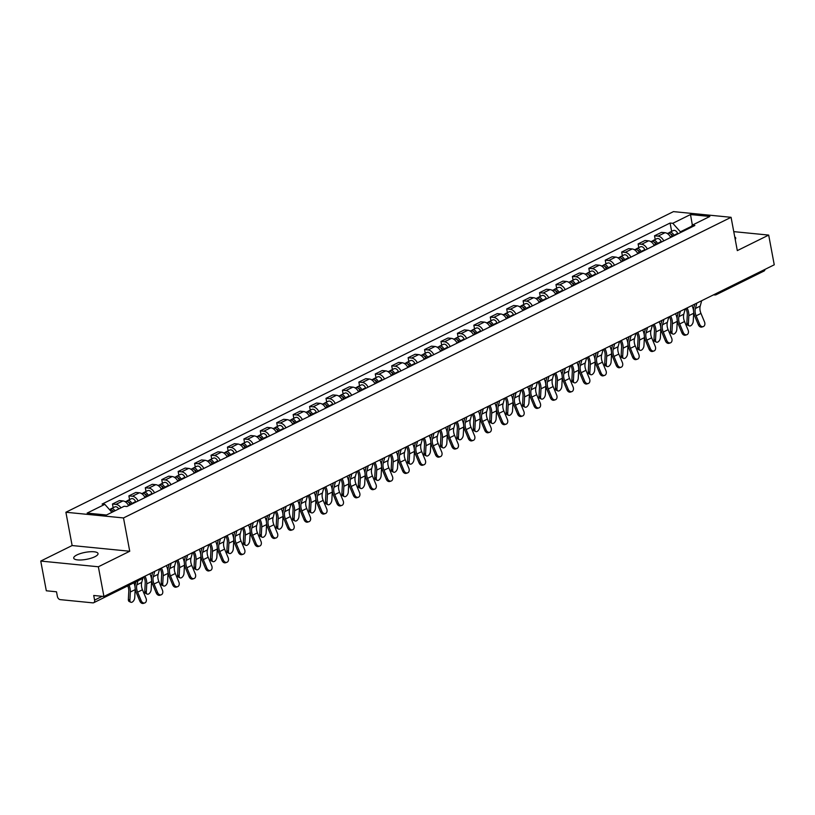 <?xml version="1.0" encoding="UTF-8"?>
<svg xmlns="http://www.w3.org/2000/svg" width="815" height="815" viewBox="0 0 815 815"><rect width="100%" height="100%" fill="white"/><g stroke="black" fill="none" stroke-linecap="round" stroke-linejoin="round"><path stroke-width="1.22" d="M94.866 556.737A12.368 3.545 -10.6 0 0 98.034 553.568A12.368 3.545 -10.6 0 0 89.976 551.755A12.368 3.545 -10.6 0 0 76.885 554.954A12.368 3.545 -10.6 0 0 73.717 558.122A12.368 3.545 -10.6 0 0 81.775 559.936A12.368 3.545 -10.6 0 0 94.866 556.737M735.201 239.376A12.368 3.545 -10.6 0 0 735.721 238.041A12.368 3.545 -10.6 0 0 734.763 236.982M40.75 561.066L98.36 566.771L103.923 596.488L774.25 264.804L768.688 235.087L737.31 250.613L731.075 217.31L673.465 211.615L65.893 512.248L72.127 545.541L40.75 561.066L46.312 590.783L56.51 591.792L57.376 596.427A3.168 2.129 -116.3 0 0 60.239 599.636L92.849 602.866A3.168 2.129 -116.3 0 0 93.694 602.723A3.168 2.129 -116.3 0 0 94.591 600.105L102.242 596.315M98.36 566.771L129.738 551.246L123.503 517.943L731.075 217.31M103.923 596.488L93.725 595.48L94.591 600.105M768.688 235.087L733.755 231.633M764.979 269.398A3.168 2.129 63.7 0 1 764.022 271.038L716.324 294.643A3.168 2.129 -116.3 0 0 717.271 292.993M670.694 237.44A7.294 4.9 -116.3 0 0 664.999 232.703L661.485 232.357L654.527 235.79L658.041 236.136A7.294 4.9 63.7 0 1 663.746 240.883M655.219 239.498L654.527 235.79M654.272 245.57A7.294 4.9 -116.3 0 0 648.567 240.833L645.052 240.486L638.104 243.919L641.619 244.266A7.294 4.9 63.7 0 1 647.314 249.013M638.797 247.628L638.104 243.919M637.839 253.699A7.294 4.9 -116.3 0 0 632.145 248.952L628.63 248.606L621.682 252.049L625.197 252.395A7.294 4.9 63.7 0 1 630.891 257.143M622.375 255.747L621.682 252.049M621.417 261.829A7.294 4.9 -116.3 0 0 615.712 257.082L612.197 256.735L605.25 260.179L608.764 260.525A7.294 4.9 63.7 0 1 614.469 265.262M605.942 263.877L605.25 260.179M604.985 269.959A7.294 4.9 -116.3 0 0 599.29 265.211L595.775 264.865L588.827 268.308L592.342 268.655A7.294 4.9 63.7 0 1 598.037 273.392M589.52 272.006L588.827 268.308M588.562 278.088A7.294 4.9 -116.3 0 0 582.857 273.341L579.343 272.994L572.395 276.428L575.91 276.784A7.294 4.9 63.7 0 1 581.615 281.521M573.088 280.136L572.395 276.428M572.13 286.208A7.294 4.9 -116.3 0 0 566.435 281.47L562.92 281.124L555.973 284.557L559.487 284.904A7.294 4.9 63.7 0 1 565.182 289.651M556.665 288.265L555.973 284.557M555.708 294.337A7.294 4.9 -116.3 0 0 550.013 289.6L546.498 289.254L539.54 292.687L543.055 293.033A7.294 4.9 63.7 0 1 548.76 297.781M540.233 296.385L539.54 292.687M539.286 302.467A7.294 4.9 -116.3 0 0 533.581 297.72L530.066 297.373L523.118 300.816L526.633 301.163A7.294 4.9 63.7 0 1 532.327 305.91M523.811 304.515L523.118 300.816M522.853 310.596A7.294 4.9 -116.3 0 0 517.158 305.849L513.644 305.503L506.696 308.946L510.21 309.293A7.294 4.9 63.7 0 1 515.905 314.03M507.388 312.644L506.696 308.946M506.431 318.726A7.294 4.9 -116.3 0 0 500.726 313.979L497.211 313.632L490.263 317.076L493.778 317.422A7.294 4.9 63.7 0 1 499.483 322.159M490.956 320.774L490.263 317.076M489.998 326.856A7.294 4.9 -116.3 0 0 484.304 322.108L480.789 321.762L473.841 325.195L477.356 325.552A7.294 4.9 63.7 0 1 483.051 330.289M474.534 328.903L473.841 325.195M473.576 334.975A7.294 4.9 -116.3 0 0 467.871 330.238L464.367 329.892L457.409 333.325L460.923 333.671A7.294 4.9 63.7 0 1 466.628 338.419M458.101 337.033L457.409 333.325M457.144 343.105A7.294 4.9 -116.3 0 0 451.449 338.368L447.934 338.021L440.986 341.454L444.501 341.801A7.294 4.9 63.7 0 1 450.196 346.548M441.679 345.153L440.986 341.454M440.721 351.234A7.294 4.9 -116.3 0 0 435.027 346.487L431.512 346.141L424.564 349.584L428.069 349.93A7.294 4.9 63.7 0 1 433.774 354.678M425.257 353.282L424.564 349.584M424.299 359.364A7.294 4.9 -116.3 0 0 418.594 354.617L415.079 354.27L408.132 357.714L411.646 358.06A7.294 4.9 63.7 0 1 417.341 362.797M408.824 361.412L408.132 357.714M407.867 367.494A7.294 4.9 -116.3 0 0 402.172 362.746L398.657 362.4L391.709 365.843L395.224 366.19A7.294 4.9 63.7 0 1 400.919 370.927M392.402 369.541L391.709 365.843M391.445 375.623A7.294 4.9 -116.3 0 0 385.74 370.876L382.225 370.53L375.277 373.963L378.792 374.309A7.294 4.9 63.7 0 1 384.497 379.057M375.97 377.671L375.277 373.963M375.012 383.743A7.294 4.9 -116.3 0 0 369.317 379.006L365.803 378.659L358.855 382.092L362.369 382.439A7.294 4.9 63.7 0 1 368.064 387.186M359.547 385.801L358.855 382.092M358.59 391.872A7.294 4.9 -116.3 0 0 352.895 387.135L349.38 386.789L342.422 390.222L345.937 390.568A7.294 4.9 63.7 0 1 351.642 395.316M343.115 393.92L342.422 390.222M342.168 400.002A7.294 4.9 -116.3 0 0 336.463 395.255L332.948 394.908L326 398.352L329.515 398.698A7.294 4.9 63.7 0 1 335.21 403.445M326.693 402.05L326 398.352M325.735 408.132A7.294 4.9 -116.3 0 0 320.04 403.384L316.526 403.038L309.578 406.481L313.092 406.828A7.294 4.9 63.7 0 1 318.787 411.565M310.271 410.179L309.578 406.481M309.313 416.261A7.294 4.9 -116.3 0 0 303.608 411.514L300.093 411.168L293.145 414.611L296.66 414.957A7.294 4.9 63.7 0 1 302.365 419.694M293.838 418.309L293.145 414.611M292.88 424.391A7.294 4.9 -116.3 0 0 287.186 419.644L283.671 419.297L276.723 422.73L280.238 423.077A7.294 4.9 63.7 0 1 285.933 427.824M277.416 426.439L276.723 422.73M276.458 432.51A7.294 4.9 -116.3 0 0 270.753 427.773L267.238 427.427L260.291 430.86L263.805 431.206A7.294 4.9 63.7 0 1 269.51 435.954M260.983 434.568L260.291 430.86M260.026 440.64A7.294 4.9 -116.3 0 0 254.331 435.903L250.816 435.546L243.868 438.99L247.383 439.336A7.294 4.9 63.7 0 1 253.078 444.083M244.561 442.688L243.868 438.99M243.604 448.77A7.294 4.9 -116.3 0 0 237.909 444.022L234.394 443.676L227.436 447.119L230.951 447.466A7.294 4.9 63.7 0 1 236.656 452.213M228.129 450.817L227.436 447.119M227.181 456.899A7.294 4.9 -116.3 0 0 221.476 452.152L217.962 451.805L211.014 455.249L214.528 455.595A7.294 4.9 63.7 0 1 220.223 460.332M211.706 458.947L211.014 455.249M210.749 465.029A7.294 4.9 -116.3 0 0 205.054 460.281L201.539 459.935L194.591 463.378L198.106 463.725A7.294 4.9 63.7 0 1 203.801 468.462M195.284 467.077L194.591 463.378M194.327 473.148A7.294 4.9 -116.3 0 0 188.622 468.411L185.107 468.065L178.159 471.498L181.674 471.844A7.294 4.9 63.7 0 1 187.379 476.592M178.852 475.206L178.159 471.498M177.894 481.278A7.294 4.9 -116.3 0 0 172.199 476.541L168.685 476.194L161.737 479.628L165.251 479.974A7.294 4.9 63.7 0 1 170.946 484.721M162.43 483.336L161.737 479.628M161.472 489.407A7.294 4.9 -116.3 0 0 155.767 484.67L152.262 484.314L145.304 487.757L148.819 488.104A7.294 4.9 63.7 0 1 154.524 492.851M145.997 491.455L145.304 487.757M145.039 497.537A7.294 4.9 -116.3 0 0 139.345 492.79L135.83 492.443L128.882 495.887L132.397 496.233A7.294 4.9 63.7 0 1 138.092 500.981M129.575 499.585L128.882 495.887M128.617 505.667A7.294 4.9 -116.3 0 0 122.922 500.919L119.408 500.573L112.46 504.016L115.964 504.363A7.294 4.9 63.7 0 1 120.946 507.847M113.153 507.714L112.46 504.016M691.436 226.356L680.382 231.817L680.525 232.581M680.382 231.817L672.803 223.3L690.488 214.549L709.845 216.464L692.159 225.215L690.672 227.558M672.803 223.3L670.093 223.035L102.109 504.078L104.819 504.342L87.134 513.093L106.49 515.009L124.175 506.258L126.885 506.523L694.859 225.49L692.159 225.215M65.893 512.248L123.503 517.943M72.127 545.541L129.738 551.246M671.652 231.368L670.093 223.035M104.819 504.342L111.92 512.319M690.488 214.549L692.363 225.113M699.678 324.329A3.647 2.69 71.8 0 0 703.243 326.601A3.647 2.69 71.8 0 0 704.517 321.935L700.961 313.418L696.122 315.812L699.678 324.329L698.353 324.767L694.798 316.251A11.889 7.987 63.7 0 1 693.891 307.387L694.777 304.127M703.243 326.601L701.919 327.039A3.647 2.69 -108.2 0 1 698.353 324.767M696.835 303.109L695.378 308.488A9.831 6.602 -116.3 0 0 696.122 315.812M701.674 300.715L700.217 306.083A9.831 6.602 -116.3 0 0 700.961 313.418M689.266 325.888L687.728 325.175A3.647 2.068 -65 0 1 686.851 323.066L688.39 323.779A3.647 2.068 115 0 0 689.266 325.888A3.647 2.068 115 0 0 691.762 324.879A3.647 2.068 115 0 0 693.229 321.385L693.677 313.266A11.889 7.987 -116.3 0 0 693.687 312.328M672.793 236.401L672.497 235.647A1.905 1.273 -116.3 0 0 670.776 234.19M674.046 235.78L673.852 235.28A3.963 2.659 -116.3 0 0 669.502 232.428A3.963 2.659 -116.3 0 0 668.728 233.131M677.836 233.905L677.642 233.406A3.963 2.659 -116.3 0 0 673.292 230.553L669.502 232.428M672.253 236.666L672.059 236.167A3.963 2.659 -116.3 0 0 667.709 233.314L667.291 233.528M685.853 308.539A9.831 6.602 63.7 0 1 687.289 314.936L686.851 323.066M688.39 323.779L688.828 315.66A11.889 7.987 -116.3 0 0 687.096 307.927M693.534 310.525A11.889 7.987 -116.3 0 0 691.935 305.533M683.245 332.459A3.647 2.69 71.8 0 0 686.811 334.731A3.647 2.69 71.8 0 0 688.094 330.065L684.539 321.548L679.69 323.942L683.245 332.459L681.931 332.897L678.365 324.38A11.889 7.987 63.7 0 1 677.469 315.507L678.355 312.257M686.811 334.731L685.486 335.159A3.647 2.69 -108.2 0 1 681.931 332.897M680.403 311.238L678.946 316.607A9.831 6.602 -116.3 0 0 679.69 323.942M685.252 308.844L683.795 314.213A9.831 6.602 -116.3 0 0 684.539 321.548M666.823 340.589A3.647 2.69 71.8 0 0 670.388 342.86A3.647 2.69 71.8 0 0 671.672 338.194L668.106 329.668L663.267 332.072L666.823 340.589L665.498 341.027L661.943 332.5A11.889 7.987 63.7 0 1 661.047 323.637L661.923 320.387M670.388 342.86L669.064 343.288A3.647 2.69 -108.2 0 1 665.498 341.027M663.981 319.368L662.524 324.737A9.831 6.602 -116.3 0 0 663.267 332.072M668.82 316.974L667.363 322.343A9.831 6.602 -116.3 0 0 668.106 329.668M672.844 334.018L671.305 333.294A3.647 2.068 -65 0 1 670.419 331.196L671.957 331.909A3.647 2.068 115 0 0 672.844 334.018A3.647 2.068 115 0 0 675.34 333.009A3.647 2.068 115 0 0 676.807 329.515L677.245 321.385A11.889 7.987 -116.3 0 0 677.265 320.458M656.37 244.531L656.075 243.777A1.905 1.273 -116.3 0 0 654.353 242.32M657.624 243.909L657.42 243.41A3.963 2.659 -116.3 0 0 653.07 240.557A3.963 2.659 -116.3 0 0 652.306 241.26M661.413 242.035L661.21 241.525A3.963 2.659 -116.3 0 0 656.859 238.683L653.07 240.557M655.831 244.795L655.637 244.286A3.963 2.659 -116.3 0 0 651.277 241.444L650.859 241.658M669.431 316.668A9.831 6.602 63.7 0 1 670.867 323.066L670.419 331.196M671.957 331.909L672.406 323.789A11.889 7.987 -116.3 0 0 670.674 316.057M677.112 318.655A11.889 7.987 -116.3 0 0 675.513 313.663M656.411 342.147L654.873 341.424A3.647 2.068 -65 0 1 653.997 339.325L655.535 340.038A3.647 2.068 115 0 0 656.411 342.147A3.647 2.068 115 0 0 658.917 341.139A3.647 2.068 115 0 0 660.374 337.644L660.822 329.515A11.889 7.987 -116.3 0 0 660.833 328.577M639.948 252.66L639.653 251.896A1.905 1.273 -116.3 0 0 637.921 250.45M641.191 252.039L640.998 251.529A3.963 2.659 -116.3 0 0 636.647 248.687A3.963 2.659 -116.3 0 0 635.873 249.39M644.981 250.164L644.787 249.655A3.963 2.659 -116.3 0 0 640.437 246.813L636.647 248.687M639.408 252.925L639.205 252.416A3.963 2.659 -116.3 0 0 634.854 249.573L634.437 249.777M652.998 324.798A9.831 6.602 63.7 0 1 654.435 331.196L653.997 339.325M655.535 340.038L655.973 331.909A11.889 7.987 -116.3 0 0 654.241 324.187M660.68 326.784A11.889 7.987 -116.3 0 0 659.091 321.793M650.401 348.718A3.647 2.69 71.8 0 0 653.956 350.98A3.647 2.69 71.8 0 0 655.24 346.324L651.684 337.797L646.835 340.191L650.401 348.718L649.076 349.156L645.521 340.629A11.889 7.987 63.7 0 1 644.614 331.766L645.5 328.506M653.956 350.98L652.642 351.418A3.647 2.69 -108.2 0 1 649.076 349.156M647.548 327.498L646.091 332.866A9.831 6.602 -116.3 0 0 646.835 340.191M652.397 325.103L650.941 330.472A9.831 6.602 -116.3 0 0 651.684 337.797M633.968 356.848A3.647 2.69 71.8 0 0 637.534 359.109A3.647 2.69 71.8 0 0 638.817 354.454L635.252 345.927L630.413 348.321L633.968 356.848L632.644 357.286L629.088 348.759A11.889 7.987 63.7 0 1 628.192 339.896L629.078 336.636M637.534 359.109L636.209 359.547A3.647 2.69 -108.2 0 1 632.644 357.286M631.126 335.627L629.669 340.996A9.831 6.602 -116.3 0 0 630.413 348.321M635.975 333.223L634.508 338.602A9.831 6.602 -116.3 0 0 635.252 345.927M617.546 364.977A3.647 2.69 71.8 0 0 621.111 367.239A3.647 2.69 71.8 0 0 622.385 362.573L618.83 354.056L613.99 356.45L617.546 364.977L616.221 365.405L612.666 356.889A11.889 7.987 63.7 0 1 611.759 348.025L612.646 344.765M621.111 367.239L619.787 367.677A3.647 2.69 -108.2 0 1 616.221 365.405M614.704 343.747L613.237 349.126A9.831 6.602 -116.3 0 0 613.99 356.45M619.543 341.353L618.086 346.732A9.831 6.602 -116.3 0 0 618.83 354.056M639.989 350.277L638.451 349.554A3.647 2.068 -65 0 1 637.575 347.445L639.113 348.168A3.647 2.068 115 0 0 639.989 350.277A3.647 2.068 115 0 0 642.485 349.268A3.647 2.068 115 0 0 643.952 345.774L644.39 337.644A11.889 7.987 -116.3 0 0 644.41 336.707M623.516 260.79L623.22 260.026A1.905 1.273 -116.3 0 0 621.499 258.569M624.769 260.168L624.575 259.659A3.963 2.659 -116.3 0 0 620.215 256.817A3.963 2.659 -116.3 0 0 619.451 257.52M628.559 258.294L628.365 257.784A3.963 2.659 -116.3 0 0 624.005 254.942L620.215 256.817M622.976 261.055L622.782 260.545A3.963 2.659 -116.3 0 0 618.432 257.703L618.004 257.907M636.576 332.928A9.831 6.602 63.7 0 1 638.013 339.325L637.575 347.445M639.113 348.168L639.551 340.038A11.889 7.987 -116.3 0 0 637.819 332.316M644.258 334.904A11.889 7.987 -116.3 0 0 642.658 329.912M623.557 358.406L622.018 357.683A3.647 2.068 -65 0 1 621.142 355.574L622.68 356.298A3.647 2.068 115 0 0 623.557 358.406A3.647 2.068 115 0 0 626.063 357.388A3.647 2.068 115 0 0 627.53 353.904L627.968 345.774A11.889 7.987 -116.3 0 0 627.988 344.837M607.093 268.919L606.798 268.155A1.905 1.273 -116.3 0 0 605.066 266.699M608.347 268.298L608.143 267.789A3.963 2.659 -116.3 0 0 603.793 264.946A3.963 2.659 -116.3 0 0 603.029 265.649M612.136 266.423L611.933 265.914A3.963 2.659 -116.3 0 0 607.582 263.072L603.793 264.946M606.554 269.184L606.35 268.675A3.963 2.659 -116.3 0 0 602 265.833L601.582 266.036M620.144 341.057A9.831 6.602 63.7 0 1 621.59 347.455L621.142 355.574M622.68 356.298L623.129 348.168A11.889 7.987 -116.3 0 0 621.387 340.446M627.825 343.034A11.889 7.987 -116.3 0 0 626.236 338.042M607.134 366.526L605.596 365.813A3.647 2.068 -65 0 1 604.72 363.704L606.258 364.427A3.647 2.068 115 0 0 607.134 366.526A3.647 2.068 115 0 0 609.63 365.517A3.647 2.068 115 0 0 611.097 362.023L611.545 353.904A11.889 7.987 -116.3 0 0 611.556 352.966M590.661 277.039L590.366 276.285A1.905 1.273 -116.3 0 0 588.644 274.828M591.914 276.428L591.721 275.918A3.963 2.659 -116.3 0 0 587.36 273.076A3.963 2.659 -116.3 0 0 586.596 273.769M595.704 274.553L595.51 274.044A3.963 2.659 -116.3 0 0 591.16 271.191L587.36 273.076M590.121 277.314L589.928 276.805A3.963 2.659 -116.3 0 0 585.577 273.962L585.16 274.166M603.721 349.187A9.831 6.602 63.7 0 1 605.158 355.574L604.72 363.704M606.258 364.427L606.696 356.298A11.889 7.987 -116.3 0 0 604.964 348.565M611.403 351.163A11.889 7.987 -116.3 0 0 609.803 346.171M601.113 373.097A3.647 2.69 71.8 0 0 604.679 375.369A3.647 2.69 71.8 0 0 605.963 370.703L602.407 362.186L597.558 364.58L601.113 373.097L599.799 373.535L596.234 365.018A11.889 7.987 63.7 0 1 595.337 356.155L596.223 352.895M604.679 375.369L603.355 375.807A3.647 2.69 -108.2 0 1 599.799 373.535M598.271 351.876L596.814 357.255A9.831 6.602 -116.3 0 0 597.558 364.58M603.12 349.482L601.653 354.851A9.831 6.602 -116.3 0 0 602.407 362.186M590.702 374.656L589.174 373.942A3.647 2.068 -65 0 1 588.287 371.834L589.826 372.547A3.647 2.068 115 0 0 590.702 374.656A3.647 2.068 115 0 0 593.208 373.647A3.647 2.068 115 0 0 594.675 370.153L595.113 362.033A11.889 7.987 -116.3 0 0 595.133 361.096M574.239 285.169L573.943 284.415A1.905 1.273 -116.3 0 0 572.222 282.958M575.492 284.547L575.288 284.048A3.963 2.659 -116.3 0 0 570.938 281.195A3.963 2.659 -116.3 0 0 570.174 281.898M579.282 282.673L579.078 282.173A3.963 2.659 -116.3 0 0 574.728 279.321L570.938 281.195M573.699 285.433L573.505 284.934A3.963 2.659 -116.3 0 0 569.145 282.082L568.727 282.296M587.299 357.306A9.831 6.602 63.7 0 1 588.736 363.704L588.287 371.834M589.826 372.547L590.274 364.427A11.889 7.987 -116.3 0 0 588.532 356.695M594.97 359.293A11.889 7.987 -116.3 0 0 593.381 354.301M584.691 381.226A3.647 2.69 71.8 0 0 588.257 383.498A3.647 2.69 71.8 0 0 589.53 378.832L585.975 370.316L581.136 372.71L584.691 381.226L583.367 381.664L579.811 373.148A11.889 7.987 63.7 0 1 578.905 364.274L579.791 361.025M588.257 383.498L586.932 383.926A3.647 2.69 -108.2 0 1 583.367 381.664M581.849 360.006L580.392 365.375A9.831 6.602 -116.3 0 0 581.136 372.71M586.688 357.612L585.231 362.981A9.831 6.602 -116.3 0 0 585.975 370.316M574.28 382.785L572.741 382.062A3.647 2.068 -65 0 1 571.865 379.963L573.403 380.676A3.647 2.068 115 0 0 574.28 382.785A3.647 2.068 115 0 0 576.786 381.777A3.647 2.068 115 0 0 578.243 378.282L578.691 370.153A11.889 7.987 -116.3 0 0 578.701 369.226M557.806 293.298L557.511 292.544A1.905 1.273 -116.3 0 0 555.789 291.087M559.059 292.677L558.866 292.178A3.963 2.659 -116.3 0 0 554.516 289.325A3.963 2.659 -116.3 0 0 553.742 290.028M562.849 290.802L562.656 290.293A3.963 2.659 -116.3 0 0 558.306 287.451L554.516 289.325M557.277 293.563L557.073 293.054A3.963 2.659 -116.3 0 0 552.723 290.211L552.305 290.425M570.867 365.436A9.831 6.602 63.7 0 1 572.303 371.834L571.865 379.963M573.403 380.676L573.841 372.557A11.889 7.987 -116.3 0 0 572.11 364.825M578.548 367.422A11.889 7.987 -116.3 0 0 576.949 362.43M568.269 389.356A3.647 2.69 71.8 0 0 571.824 391.618A3.647 2.69 71.8 0 0 573.108 386.962L569.553 378.435L564.703 380.839L568.269 389.356L566.945 389.794L563.389 381.267A11.889 7.987 63.7 0 1 562.482 372.404L563.369 369.154M571.824 391.618L570.51 392.056A3.647 2.69 -108.2 0 1 566.945 389.794M565.416 368.136L563.96 373.504A9.831 6.602 -116.3 0 0 564.703 380.839M570.266 365.741L568.809 371.11A9.831 6.602 -116.3 0 0 569.553 378.435M557.857 390.915L556.319 390.191A3.647 2.068 -65 0 1 555.433 388.093L556.971 388.806A3.647 2.068 115 0 0 557.857 390.915A3.647 2.068 115 0 0 560.353 389.906A3.647 2.068 115 0 0 561.82 386.412L562.258 378.282A11.889 7.987 -116.3 0 0 562.279 377.345M541.384 301.428L541.089 300.664A1.905 1.273 -116.3 0 0 539.367 299.207M542.637 300.806L542.433 300.297A3.963 2.659 -116.3 0 0 538.083 297.455A3.963 2.659 -116.3 0 0 537.319 298.158M546.427 298.932L546.233 298.422A3.963 2.659 -116.3 0 0 541.873 295.58L538.083 297.455M540.844 301.693L540.651 301.183A3.963 2.659 -116.3 0 0 536.29 298.341L535.873 298.545M554.445 373.565A9.831 6.602 63.7 0 1 555.881 379.963L555.433 388.093M556.971 388.806L557.419 380.676A11.889 7.987 -116.3 0 0 555.687 372.954M562.126 375.542A11.889 7.987 -116.3 0 0 560.526 370.56M551.837 397.486A3.647 2.69 71.8 0 0 555.402 399.747A3.647 2.69 71.8 0 0 556.686 395.092L553.12 386.565L548.281 388.959L551.837 397.486L550.512 397.924L546.957 389.397A11.889 7.987 63.7 0 1 546.06 380.534L546.936 377.274M555.402 399.747L554.078 400.185A3.647 2.69 -108.2 0 1 550.512 397.924M548.994 376.265L547.537 381.634A9.831 6.602 -116.3 0 0 548.281 388.959M553.833 373.861L552.376 379.24A9.831 6.602 -116.3 0 0 553.12 386.565M541.425 399.044L539.887 398.321A3.647 2.068 -65 0 1 539.01 396.212L540.549 396.936A3.647 2.068 115 0 0 541.425 399.044A3.647 2.068 115 0 0 543.931 398.036A3.647 2.068 115 0 0 545.388 394.541L545.836 386.412A11.889 7.987 -116.3 0 0 545.846 385.475M524.962 309.557L524.666 308.793A1.905 1.273 -116.3 0 0 522.935 307.337M526.205 308.936L526.011 308.427A3.963 2.659 -116.3 0 0 521.661 305.584A3.963 2.659 -116.3 0 0 520.887 306.287M530.005 307.061L529.801 306.552A3.963 2.659 -116.3 0 0 525.451 303.71L521.661 305.584M524.422 309.822L524.218 309.313A3.963 2.659 -116.3 0 0 519.868 306.471L519.45 306.674M538.012 381.695A9.831 6.602 63.7 0 1 539.448 388.093L539.01 396.212M540.549 396.936L540.987 388.806A11.889 7.987 -116.3 0 0 539.255 381.084M545.693 383.671A11.889 7.987 -116.3 0 0 544.104 378.68M535.414 405.615A3.647 2.69 71.8 0 0 538.97 407.877A3.647 2.69 71.8 0 0 540.253 403.221L536.698 394.694L531.849 397.088L535.414 405.615L534.09 406.053L530.534 397.526A11.889 7.987 63.7 0 1 529.628 388.663L530.514 385.403M538.97 407.877L537.655 408.315A3.647 2.69 -108.2 0 1 534.09 406.053M532.572 384.395L531.105 389.764A9.831 6.602 -116.3 0 0 531.849 397.088M537.411 381.99L535.954 387.37A9.831 6.602 -116.3 0 0 536.698 394.694M525.003 407.174L523.464 406.451A3.647 2.068 -65 0 1 522.588 404.342L524.127 405.065A3.647 2.068 115 0 0 525.003 407.174A3.647 2.068 115 0 0 527.499 406.155A3.647 2.068 115 0 0 528.966 402.671L529.404 394.541A11.889 7.987 -116.3 0 0 529.424 393.604M508.529 317.687L508.234 316.923A1.905 1.273 -116.3 0 0 506.512 315.466M509.783 317.066L509.589 316.556A3.963 2.659 -116.3 0 0 505.229 313.714A3.963 2.659 -116.3 0 0 504.465 314.417M513.572 315.191L513.379 314.682A3.963 2.659 -116.3 0 0 509.018 311.839L505.229 313.714M507.99 317.952L507.796 317.443A3.963 2.659 -116.3 0 0 503.446 314.6L503.018 314.804M521.59 389.825A9.831 6.602 63.7 0 1 523.026 396.222L522.588 404.342M524.127 405.065L524.565 396.936A11.889 7.987 -116.3 0 0 522.833 389.213M529.271 391.801A11.889 7.987 -116.3 0 0 527.672 386.809M518.982 413.745A3.647 2.69 71.8 0 0 522.547 416.007A3.647 2.69 71.8 0 0 523.831 411.341L520.265 402.824L515.426 405.218L518.982 413.745L517.657 414.173L514.102 405.656A11.889 7.987 63.7 0 1 513.206 396.793L514.092 393.533M522.547 416.007L521.223 416.445A3.647 2.69 -108.2 0 1 517.657 414.173M516.139 392.514L514.683 397.893A9.831 6.602 -116.3 0 0 515.426 405.218M520.989 390.12L519.522 395.489A9.831 6.602 -116.3 0 0 520.265 402.824M508.57 415.293L507.032 414.58A3.647 2.068 -65 0 1 506.156 412.471L507.694 413.195A3.647 2.068 115 0 0 508.57 415.293A3.647 2.068 115 0 0 511.076 414.285A3.647 2.068 115 0 0 512.543 410.791L512.981 402.671A11.889 7.987 -116.3 0 0 513.002 401.734M492.107 325.806L491.812 325.053A1.905 1.273 -116.3 0 0 490.08 323.596M493.36 325.195L493.156 324.686A3.963 2.659 -116.3 0 0 488.806 321.844A3.963 2.659 -116.3 0 0 488.042 322.536M497.15 323.321L496.946 322.811A3.963 2.659 -116.3 0 0 492.596 319.959L488.806 321.844M491.567 326.082L491.363 325.572A3.963 2.659 -116.3 0 0 487.013 322.72L486.596 322.934M505.157 397.954A9.831 6.602 63.7 0 1 506.604 404.342L506.156 412.471M507.694 413.195L508.142 405.065A11.889 7.987 -116.3 0 0 506.4 397.333M512.839 399.931A11.889 7.987 -116.3 0 0 511.25 394.939M502.56 421.864A3.647 2.69 71.8 0 0 506.125 424.136A3.647 2.69 71.8 0 0 507.399 419.47L503.843 410.954L499.004 413.348L502.56 421.864L501.235 422.302L497.68 413.786A11.889 7.987 63.7 0 1 496.773 404.923L497.659 401.663M506.125 424.136L504.801 424.574A3.647 2.69 -108.2 0 1 501.235 422.302M499.717 400.644L498.25 406.023A9.831 6.602 -116.3 0 0 499.004 413.348M504.556 398.25L503.099 403.619A9.831 6.602 -116.3 0 0 503.843 410.954M492.148 423.423L490.61 422.71A3.647 2.068 -65 0 1 489.734 420.601L491.272 421.314A3.647 2.068 115 0 0 492.148 423.423A3.647 2.068 115 0 0 494.644 422.415A3.647 2.068 115 0 0 496.111 418.92L496.559 410.801A11.889 7.987 -116.3 0 0 496.569 409.863M475.675 333.936L475.379 333.182A1.905 1.273 -116.3 0 0 473.658 331.725M476.928 333.315L476.734 332.815A3.963 2.659 -116.3 0 0 472.374 329.963A3.963 2.659 -116.3 0 0 471.61 330.666M480.718 331.44L480.524 330.941A3.963 2.659 -116.3 0 0 476.174 328.088L472.374 329.963M475.135 334.201L474.941 333.702A3.963 2.659 -116.3 0 0 470.591 330.849L470.173 331.063M488.735 406.074A9.831 6.602 63.7 0 1 490.172 412.471L489.734 420.601M491.272 421.314L491.71 413.195A11.889 7.987 -116.3 0 0 489.978 405.463M496.416 408.06A11.889 7.987 -116.3 0 0 494.817 403.068M486.127 429.994A3.647 2.69 71.8 0 0 489.693 432.266A3.647 2.69 71.8 0 0 490.976 427.6L487.421 419.083L482.572 421.477L486.127 429.994L484.813 430.432L481.247 421.915A11.889 7.987 63.7 0 1 480.351 413.042L481.237 409.792M489.693 432.266L488.368 432.694A3.647 2.69 -108.2 0 1 484.813 430.432M483.285 408.773L481.828 414.142A9.831 6.602 -116.3 0 0 482.572 421.477M488.134 406.379L486.677 411.748A9.831 6.602 -116.3 0 0 487.421 419.083M475.726 431.553L474.187 430.829A3.647 2.068 -65 0 1 473.301 428.731L474.839 429.444A3.647 2.068 115 0 0 475.726 431.553A3.647 2.068 115 0 0 478.222 430.544A3.647 2.068 115 0 0 479.689 427.05L480.127 418.92A11.889 7.987 -116.3 0 0 480.147 417.993M459.253 342.066L458.957 341.312A1.905 1.273 -116.3 0 0 457.235 339.855M460.506 341.444L460.302 340.945A3.963 2.659 -116.3 0 0 455.952 338.093A3.963 2.659 -116.3 0 0 455.188 338.796M464.295 339.57L464.092 339.06A3.963 2.659 -116.3 0 0 459.741 336.218L455.952 338.093M458.713 342.331L458.519 341.821A3.963 2.659 -116.3 0 0 454.159 338.979L453.741 339.183M472.313 414.203A9.831 6.602 63.7 0 1 473.749 420.601L473.301 428.731M474.839 429.444L475.288 421.324A11.889 7.987 -116.3 0 0 473.546 413.592M479.994 416.19A11.889 7.987 -116.3 0 0 478.395 411.198M469.705 438.124A3.647 2.69 71.8 0 0 473.271 440.385A3.647 2.69 71.8 0 0 474.544 435.73L470.988 427.203L466.149 429.607L469.705 438.124L468.38 438.562L464.825 430.035A11.889 7.987 63.7 0 1 463.929 421.172L464.805 417.922M473.271 440.385L471.946 440.823A3.647 2.69 -108.2 0 1 468.38 438.562M466.863 416.903L465.406 422.272A9.831 6.602 -116.3 0 0 466.149 429.607M471.702 414.509L470.245 419.878A9.831 6.602 -116.3 0 0 470.988 427.203M459.293 439.682L457.755 438.959A3.647 2.068 -65 0 1 456.879 436.86L458.417 437.574A3.647 2.068 115 0 0 459.293 439.682A3.647 2.068 115 0 0 461.799 438.674A3.647 2.068 115 0 0 463.256 435.179L463.704 427.05A11.889 7.987 -116.3 0 0 463.715 426.113M442.82 350.195L442.525 349.431A1.905 1.273 -116.3 0 0 440.803 347.974M444.073 349.574L443.88 349.065A3.963 2.659 -116.3 0 0 439.53 346.222A3.963 2.659 -116.3 0 0 438.755 346.925M447.863 347.699L447.669 347.19A3.963 2.659 -116.3 0 0 443.319 344.348L439.53 346.222M442.29 350.46L442.087 349.951A3.963 2.659 -116.3 0 0 437.737 347.109L437.319 347.312M455.88 422.333A9.831 6.602 63.7 0 1 457.317 428.731L456.879 436.86M458.417 437.574L458.855 429.444A11.889 7.987 -116.3 0 0 457.123 421.722M463.562 424.309A11.889 7.987 -116.3 0 0 461.962 419.328M453.283 446.253A3.647 2.69 71.8 0 0 456.838 448.515A3.647 2.69 71.8 0 0 458.122 443.859L454.566 435.332L449.717 437.726L453.283 446.253L451.958 446.691L448.403 438.164A11.889 7.987 63.7 0 1 447.496 429.301L448.382 426.041M456.838 448.515L455.524 448.953A3.647 2.69 -108.2 0 1 451.958 446.691M450.43 425.033L448.973 430.402A9.831 6.602 -116.3 0 0 449.717 437.726M455.279 422.628L453.823 428.007A9.831 6.602 -116.3 0 0 454.566 435.332M442.871 447.812L441.333 447.089A3.647 2.068 -65 0 1 440.457 444.98L441.995 445.703A3.647 2.068 115 0 0 442.871 447.812A3.647 2.068 115 0 0 445.367 446.803A3.647 2.068 115 0 0 446.834 443.309L447.272 435.179A11.889 7.987 -116.3 0 0 447.292 434.242M426.398 358.325L426.102 357.561A1.905 1.273 -116.3 0 0 424.381 356.104M427.651 357.704L427.457 357.194A3.963 2.659 -116.3 0 0 423.097 354.352A3.963 2.659 -116.3 0 0 422.333 355.055M431.441 355.829L431.247 355.32A3.963 2.659 -116.3 0 0 426.887 352.477L423.097 354.352M425.858 358.59L425.664 358.08A3.963 2.659 -116.3 0 0 421.304 355.238L420.886 355.442M439.458 430.463A9.831 6.602 63.7 0 1 440.895 436.86L440.457 444.98M441.995 445.703L442.433 437.574A11.889 7.987 -116.3 0 0 440.701 429.851M447.14 432.439A11.889 7.987 -116.3 0 0 445.54 427.447M436.85 454.383A3.647 2.69 71.8 0 0 440.416 456.645A3.647 2.69 71.8 0 0 441.699 451.979L438.134 443.462L433.295 445.856L436.85 454.383L435.526 454.821L431.97 446.294A11.889 7.987 63.7 0 1 431.074 437.431L431.95 434.171M440.416 456.645L439.091 457.083A3.647 2.69 -108.2 0 1 435.526 454.821M434.008 433.162L432.551 438.531A9.831 6.602 -116.3 0 0 433.295 445.856M438.847 430.758L437.39 436.137A9.831 6.602 -116.3 0 0 438.134 443.462M426.439 455.931L424.9 455.218A3.647 2.068 -65 0 1 424.024 453.109L425.562 453.833A3.647 2.068 115 0 0 426.439 455.931A3.647 2.068 115 0 0 428.945 454.923A3.647 2.068 115 0 0 430.412 451.439L430.85 443.309A11.889 7.987 -116.3 0 0 430.86 442.372M409.976 366.455L409.68 365.69A1.905 1.273 -116.3 0 0 407.948 364.234M411.218 365.833L411.025 365.324A3.963 2.659 -116.3 0 0 406.675 362.481A3.963 2.659 -116.3 0 0 405.911 363.184M415.018 363.959L414.815 363.449A3.963 2.659 -116.3 0 0 410.465 360.607L406.675 362.481M409.436 366.719L409.232 366.21A3.963 2.659 -116.3 0 0 404.882 363.368L404.464 363.572M423.026 438.592A9.831 6.602 63.7 0 1 424.472 444.99L424.024 453.109M425.562 453.833L426.001 445.703A11.889 7.987 -116.3 0 0 424.269 437.981M430.707 440.569A11.889 7.987 -116.3 0 0 429.118 435.577M420.428 462.513A3.647 2.69 71.8 0 0 423.994 464.774A3.647 2.69 71.8 0 0 425.267 460.108L421.712 451.591L416.873 453.986L420.428 462.513L419.104 462.94L415.548 454.424A11.889 7.987 63.7 0 1 414.641 445.561L415.528 442.301M423.994 464.774L422.669 465.212A3.647 2.69 -108.2 0 1 419.104 462.94M417.586 441.282L416.119 446.661A9.831 6.602 -116.3 0 0 416.873 453.986M422.425 438.888L420.968 444.257A9.831 6.602 -116.3 0 0 421.712 451.591M410.016 464.061L408.478 463.348A3.647 2.068 -65 0 1 407.602 461.239L409.14 461.962A3.647 2.068 115 0 0 410.016 464.061A3.647 2.068 115 0 0 412.512 463.052A3.647 2.068 115 0 0 413.979 459.558L414.428 451.439A11.889 7.987 -116.3 0 0 414.438 450.501M393.543 374.574L393.248 373.82A1.905 1.273 -116.3 0 0 391.526 372.363M394.796 373.963L394.603 373.453A3.963 2.659 -116.3 0 0 390.242 370.611A3.963 2.659 -116.3 0 0 389.478 371.304M398.586 372.088L398.392 371.579A3.963 2.659 -116.3 0 0 394.032 368.726L390.242 370.611M393.003 374.849L392.81 374.34A3.963 2.659 -116.3 0 0 388.46 371.487L388.042 371.701M406.603 446.722A9.831 6.602 63.7 0 1 408.04 453.109L407.602 461.239M409.14 461.962L409.578 453.833A11.889 7.987 -116.3 0 0 407.846 446.1M414.285 448.698A11.889 7.987 -116.3 0 0 412.685 443.706M403.995 470.632A3.647 2.69 71.8 0 0 407.561 472.904A3.647 2.69 71.8 0 0 408.845 468.238L405.289 459.721L400.44 462.115L403.995 470.632L402.681 471.07L399.116 462.553A11.889 7.987 63.7 0 1 398.219 453.69L399.106 450.43M407.561 472.904L406.237 473.342A3.647 2.69 -108.2 0 1 402.681 471.07M401.153 449.411L399.696 454.79A9.831 6.602 -116.3 0 0 400.44 462.115M406.002 447.017L404.535 452.386A9.831 6.602 -116.3 0 0 405.289 459.721M393.584 472.191L392.046 471.478A3.647 2.068 -65 0 1 391.169 469.369L392.708 470.082A3.647 2.068 115 0 0 393.584 472.191A3.647 2.068 115 0 0 396.09 471.182A3.647 2.068 115 0 0 397.557 467.688L397.995 459.568A11.889 7.987 -116.3 0 0 398.015 458.631M377.121 382.704L376.825 381.95A1.905 1.273 -116.3 0 0 375.094 380.493M378.374 382.082L378.17 381.583A3.963 2.659 -116.3 0 0 373.82 378.731A3.963 2.659 -116.3 0 0 373.056 379.433M382.164 380.208L381.96 379.709A3.963 2.659 -116.3 0 0 377.61 376.856L373.82 378.731M376.581 382.969L376.387 382.469A3.963 2.659 -116.3 0 0 372.027 379.617L371.609 379.831M390.181 454.841A9.831 6.602 63.7 0 1 391.618 461.239L391.169 469.369M392.708 470.082L393.156 461.962A11.889 7.987 -116.3 0 0 391.414 454.23M397.852 456.828A11.889 7.987 -116.3 0 0 396.263 451.836M387.573 478.762A3.647 2.69 71.8 0 0 391.139 481.033A3.647 2.69 71.8 0 0 392.412 476.368L388.857 467.851L384.018 470.245L387.573 478.762L386.249 479.2L382.693 470.683A11.889 7.987 63.7 0 1 381.787 461.81L382.673 458.56M391.139 481.033L389.815 481.461A3.647 2.69 -108.2 0 1 386.249 479.2M384.731 457.541L383.274 462.91A9.831 6.602 -116.3 0 0 384.018 470.245M389.57 455.147L388.113 460.516A9.831 6.602 -116.3 0 0 388.857 467.851M377.162 480.32L375.623 479.597A3.647 2.068 -65 0 1 374.747 477.498L376.286 478.211A3.647 2.068 115 0 0 377.162 480.32A3.647 2.068 115 0 0 379.658 479.312A3.647 2.068 115 0 0 381.125 475.817L381.573 467.688A11.889 7.987 -116.3 0 0 381.583 466.761M360.688 390.833L360.393 390.079A1.905 1.273 -116.3 0 0 358.671 388.623M361.941 390.212L361.748 389.702A3.963 2.659 -116.3 0 0 357.398 386.86A3.963 2.659 -116.3 0 0 356.624 387.563M365.731 388.337L365.538 387.828A3.963 2.659 -116.3 0 0 361.188 384.986L357.398 386.86M360.149 391.098L359.955 390.589A3.963 2.659 -116.3 0 0 355.605 387.746L355.187 387.95M373.749 462.971A9.831 6.602 63.7 0 1 375.185 469.369L374.747 477.498M376.286 478.211L376.724 470.092A11.889 7.987 -116.3 0 0 374.992 462.36M381.43 464.957A11.889 7.987 -116.3 0 0 379.831 459.966M371.141 486.891A3.647 2.69 71.8 0 0 374.706 489.153A3.647 2.69 71.8 0 0 375.99 484.497L372.435 475.97L367.585 478.374L371.141 486.891L369.827 487.329L366.261 478.802A11.889 7.987 63.7 0 1 365.365 469.939L366.251 466.689M374.706 489.153L373.382 489.591A3.647 2.69 -108.2 0 1 369.827 487.329M368.298 465.671L366.842 471.039A9.831 6.602 -116.3 0 0 367.585 478.374M373.148 463.277L371.691 468.645A9.831 6.602 -116.3 0 0 372.435 475.97M360.739 488.45L359.201 487.727A3.647 2.068 -65 0 1 358.315 485.628L359.853 486.341A3.647 2.068 115 0 0 360.739 488.45A3.647 2.068 115 0 0 363.235 487.441A3.647 2.068 115 0 0 364.702 483.947L365.14 475.817A11.889 7.987 -116.3 0 0 365.161 474.88M344.266 398.963L343.971 398.199A1.905 1.273 -116.3 0 0 342.249 396.742M345.519 398.341L345.315 397.832A3.963 2.659 -116.3 0 0 340.965 394.99A3.963 2.659 -116.3 0 0 340.201 395.693M349.309 396.467L349.105 395.958A3.963 2.659 -116.3 0 0 344.755 393.115L340.965 394.99M343.726 399.228L343.533 398.718A3.963 2.659 -116.3 0 0 339.172 395.876L338.755 396.08M357.327 471.101A9.831 6.602 63.7 0 1 358.763 477.498L358.315 485.628M359.853 486.341L360.301 478.211A11.889 7.987 -116.3 0 0 358.569 470.489M365.008 473.077A11.889 7.987 -116.3 0 0 363.409 468.095M354.719 495.021A3.647 2.69 71.8 0 0 358.284 497.282A3.647 2.69 71.8 0 0 359.568 492.627L356.002 484.1L351.163 486.494L354.719 495.021L353.394 495.459L349.839 486.932A11.889 7.987 63.7 0 1 348.942 478.069L349.818 474.809M358.284 497.282L356.96 497.721A3.647 2.69 -108.2 0 1 353.394 495.459M351.876 473.8L350.419 479.169A9.831 6.602 -116.3 0 0 351.163 486.494M356.715 471.396L355.259 476.775A9.831 6.602 -116.3 0 0 356.002 484.1M344.307 496.579L342.769 495.856A3.647 2.068 -65 0 1 341.893 493.747L343.431 494.471A3.647 2.068 115 0 0 344.307 496.579A3.647 2.068 115 0 0 346.813 495.571A3.647 2.068 115 0 0 348.27 492.077L348.718 483.947A11.889 7.987 -116.3 0 0 348.728 483.01M327.844 407.093L327.548 406.328A1.905 1.273 -116.3 0 0 325.817 404.872M329.087 406.471L328.893 405.962A3.963 2.659 -116.3 0 0 324.543 403.119A3.963 2.659 -116.3 0 0 323.769 403.822M332.877 404.597L332.683 404.087A3.963 2.659 -116.3 0 0 328.333 401.245L324.543 403.119M327.304 407.357L327.1 406.848A3.963 2.659 -116.3 0 0 322.75 404.006L322.332 404.209M340.894 479.23A9.831 6.602 63.7 0 1 342.331 485.628L341.893 493.747M343.431 494.471L343.869 486.341A11.889 7.987 -116.3 0 0 342.137 478.619M348.576 481.207A11.889 7.987 -116.3 0 0 346.986 476.215M338.296 503.15A3.647 2.69 71.8 0 0 341.852 505.412A3.647 2.69 71.8 0 0 343.135 500.746L339.58 492.229L334.731 494.623L338.296 503.15L336.972 503.589L333.416 495.062A11.889 7.987 63.7 0 1 332.51 486.198L333.396 482.938M341.852 505.412L340.538 505.85A3.647 2.69 -108.2 0 1 336.972 503.589M335.444 481.93L333.987 487.299A9.831 6.602 -116.3 0 0 334.731 494.623M340.293 479.526L338.836 484.905A9.831 6.602 -116.3 0 0 339.58 492.229M327.885 504.699L326.346 503.986A3.647 2.068 -65 0 1 325.47 501.877L327.009 502.6A3.647 2.068 115 0 0 327.885 504.699A3.647 2.068 115 0 0 330.381 503.69A3.647 2.068 115 0 0 331.848 500.196L332.286 492.077A11.889 7.987 -116.3 0 0 332.306 491.139M311.412 415.222L311.116 414.458A1.905 1.273 -116.3 0 0 309.394 413.001M312.665 414.601L312.471 414.091A3.963 2.659 -116.3 0 0 308.111 411.249A3.963 2.659 -116.3 0 0 307.347 411.952M316.454 412.726L316.261 412.217A3.963 2.659 -116.3 0 0 311.901 409.375L308.111 411.249M310.872 415.487L310.678 414.978A3.963 2.659 -116.3 0 0 306.328 412.135L305.9 412.339M324.472 487.36A9.831 6.602 63.7 0 1 325.908 493.758L325.47 501.877M327.009 502.6L327.447 494.471A11.889 7.987 -116.3 0 0 325.715 486.738M332.153 489.336A11.889 7.987 -116.3 0 0 330.554 484.344M321.864 511.28A3.647 2.69 71.8 0 0 325.43 513.542A3.647 2.69 71.8 0 0 326.713 508.876L323.147 500.359L318.308 502.753L321.864 511.28L320.539 511.708L316.984 503.191A11.889 7.987 63.7 0 1 316.088 494.328L316.974 491.068M325.43 513.542L324.105 513.98A3.647 2.69 -108.2 0 1 320.539 511.708M319.022 490.049L317.565 495.428A9.831 6.602 -116.3 0 0 318.308 502.753M323.871 487.655L322.404 493.024A9.831 6.602 -116.3 0 0 323.147 500.359M311.452 512.829L309.914 512.115A3.647 2.068 -65 0 1 309.038 510.007L310.576 510.73A3.647 2.068 115 0 0 311.452 512.829A3.647 2.068 115 0 0 313.958 511.82A3.647 2.068 115 0 0 315.425 508.326L315.863 500.206A11.889 7.987 -116.3 0 0 315.884 499.269M294.989 423.342L294.694 422.588A1.905 1.273 -116.3 0 0 292.962 421.131M296.242 422.73L296.039 422.221A3.963 2.659 -116.3 0 0 291.689 419.379A3.963 2.659 -116.3 0 0 290.924 420.071M300.032 420.846L299.828 420.346A3.963 2.659 -116.3 0 0 295.478 417.494L291.689 419.379M294.449 423.617L294.246 423.107A3.963 2.659 -116.3 0 0 289.896 420.255L289.478 420.469M308.039 495.489A9.831 6.602 63.7 0 1 309.486 501.877L309.038 510.007M310.576 510.73L311.024 502.6A11.889 7.987 -116.3 0 0 309.282 494.868M315.721 497.466A11.889 7.987 -116.3 0 0 314.132 492.474M305.442 519.399A3.647 2.69 71.8 0 0 309.007 521.671A3.647 2.69 71.8 0 0 310.281 517.005L306.725 508.489L301.886 510.883L305.442 519.399L304.117 519.838L300.562 511.321A11.889 7.987 63.7 0 1 299.655 502.447L300.541 499.198M309.007 521.671L307.683 522.109A3.647 2.69 -108.2 0 1 304.117 519.838M302.599 498.179L301.132 503.558A9.831 6.602 -116.3 0 0 301.886 510.883M307.438 495.785L305.982 501.154A9.831 6.602 -116.3 0 0 306.725 508.489M295.03 520.958L293.492 520.245A3.647 2.068 -65 0 1 292.616 518.136L294.154 518.849A3.647 2.068 115 0 0 295.03 520.958A3.647 2.068 115 0 0 297.526 519.95A3.647 2.068 115 0 0 298.993 516.455L299.441 508.336A11.889 7.987 -116.3 0 0 299.451 507.399M278.557 431.471L278.261 430.717A1.905 1.273 -116.3 0 0 276.54 429.261M279.81 430.85L279.616 430.351A3.963 2.659 -116.3 0 0 275.256 427.498A3.963 2.659 -116.3 0 0 274.492 428.201M283.6 428.975L283.406 428.476A3.963 2.659 -116.3 0 0 279.056 425.624L275.256 427.498M278.017 431.736L277.823 431.237A3.963 2.659 -116.3 0 0 273.473 428.384L273.056 428.598M291.617 503.609A9.831 6.602 63.7 0 1 293.054 510.007L292.616 518.136M294.154 518.849L294.592 510.73A11.889 7.987 -116.3 0 0 292.86 502.998M299.299 505.595A11.889 7.987 -116.3 0 0 297.699 500.604M289.009 527.529A3.647 2.69 71.8 0 0 292.575 529.801A3.647 2.69 71.8 0 0 293.858 525.135L290.303 516.608L285.454 519.012L289.009 527.529L287.695 527.967L284.129 519.45A11.889 7.987 63.7 0 1 283.233 510.577L284.119 507.327M292.575 529.801L291.25 530.229A3.647 2.69 -108.2 0 1 287.695 527.967M286.167 506.309L284.71 511.677A9.831 6.602 -116.3 0 0 285.454 519.012M291.016 503.915L289.549 509.283A9.831 6.602 -116.3 0 0 290.303 516.608M278.598 529.088L277.069 528.365A3.647 2.068 -65 0 1 276.183 526.266L277.721 526.979A3.647 2.068 115 0 0 278.598 529.088A3.647 2.068 115 0 0 281.104 528.079A3.647 2.068 115 0 0 282.571 524.585L283.009 516.455A11.889 7.987 -116.3 0 0 283.029 515.528M262.135 439.601L261.839 438.847A1.905 1.273 -116.3 0 0 260.117 437.39M263.388 438.979L263.184 438.47A3.963 2.659 -116.3 0 0 258.834 435.628A3.963 2.659 -116.3 0 0 258.07 436.331M267.177 437.105L266.974 436.596A3.963 2.659 -116.3 0 0 262.624 433.753L258.834 435.628M261.595 439.866L261.401 439.356A3.963 2.659 -116.3 0 0 257.041 436.514L256.623 436.718M275.195 511.738A9.831 6.602 63.7 0 1 276.631 518.136L276.183 526.266M277.721 526.979L278.17 518.86A11.889 7.987 -116.3 0 0 276.428 511.127M282.866 513.725A11.889 7.987 -116.3 0 0 281.277 508.733M272.587 535.659A3.647 2.69 71.8 0 0 276.153 537.92A3.647 2.69 71.8 0 0 277.426 533.265L273.871 524.738L269.031 527.142L272.587 535.659L271.263 536.097L267.707 527.57A11.889 7.987 63.7 0 1 266.8 518.707L267.687 515.457M276.153 537.92L274.828 538.358A3.647 2.69 -108.2 0 1 271.263 536.097M269.745 514.438L268.288 519.807A9.831 6.602 -116.3 0 0 269.031 527.142M274.584 512.044L273.127 517.413A9.831 6.602 -116.3 0 0 273.871 524.738M262.175 537.217L260.637 536.494A3.647 2.068 -65 0 1 259.761 534.395L261.299 535.109A3.647 2.068 115 0 0 262.175 537.217A3.647 2.068 115 0 0 264.681 536.209A3.647 2.068 115 0 0 266.138 532.715L266.587 524.585A11.889 7.987 -116.3 0 0 266.597 523.648M245.702 447.73L245.407 446.966A1.905 1.273 -116.3 0 0 243.685 445.51M246.955 447.109L246.762 446.6A3.963 2.659 -116.3 0 0 242.412 443.757A3.963 2.659 -116.3 0 0 241.637 444.46M250.745 445.235L250.551 444.725A3.963 2.659 -116.3 0 0 246.201 441.883L242.412 443.757M245.172 447.995L244.969 447.486A3.963 2.659 -116.3 0 0 240.619 444.644L240.201 444.847M258.762 519.868A9.831 6.602 63.7 0 1 260.199 526.266L259.761 534.395M261.299 535.109L261.737 526.979A11.889 7.987 -116.3 0 0 260.005 519.257M266.444 521.845A11.889 7.987 -116.3 0 0 264.844 516.863M256.165 543.788A3.647 2.69 71.8 0 0 259.72 546.05A3.647 2.69 71.8 0 0 261.004 541.394L257.448 532.867L252.599 535.261L256.165 543.788L254.84 544.226L251.285 535.7A11.889 7.987 63.7 0 1 250.378 526.836L251.264 523.576M259.72 546.05L258.406 546.488A3.647 2.69 -108.2 0 1 254.84 544.226M253.312 522.568L251.855 527.937A9.831 6.602 -116.3 0 0 252.599 535.261M258.161 520.164L256.705 525.543A9.831 6.602 -116.3 0 0 257.448 532.867M245.753 545.347L244.215 544.624A3.647 2.068 -65 0 1 243.328 542.515L244.867 543.238A3.647 2.068 115 0 0 245.753 545.347A3.647 2.068 115 0 0 248.249 544.328A3.647 2.068 115 0 0 249.716 540.844L250.154 532.715A11.889 7.987 -116.3 0 0 250.174 531.777M229.28 455.86L228.984 455.096A1.905 1.273 -116.3 0 0 227.263 453.639M230.533 455.239L230.329 454.729A3.963 2.659 -116.3 0 0 225.979 451.887A3.963 2.659 -116.3 0 0 225.215 452.59M234.323 453.364L234.129 452.855A3.963 2.659 -116.3 0 0 229.769 450.012L225.979 451.887M228.74 456.125L228.546 455.616A3.963 2.659 -116.3 0 0 224.186 452.773L223.768 452.977M242.34 527.998A9.831 6.602 63.7 0 1 243.777 534.395L243.328 542.515M244.867 543.238L245.315 535.109A11.889 7.987 -116.3 0 0 243.583 527.386M250.022 529.974A11.889 7.987 -116.3 0 0 248.422 524.982M239.732 551.918A3.647 2.69 71.8 0 0 243.298 554.18A3.647 2.69 71.8 0 0 244.582 549.514L241.016 540.997L236.177 543.391L239.732 551.918L238.408 552.346L234.852 543.829A11.889 7.987 63.7 0 1 233.956 534.966L234.832 531.706M243.298 554.18L241.974 554.618A3.647 2.69 -108.2 0 1 238.408 552.346M236.89 530.697L235.433 536.066A9.831 6.602 -116.3 0 0 236.177 543.391M241.729 528.293L240.272 533.672A9.831 6.602 -116.3 0 0 241.016 540.997M229.321 553.466L227.782 552.753A3.647 2.068 -65 0 1 226.906 550.645L228.445 551.368A3.647 2.068 115 0 0 229.321 553.466A3.647 2.068 115 0 0 231.827 552.458A3.647 2.068 115 0 0 233.284 548.964L233.732 540.844A11.889 7.987 -116.3 0 0 233.742 539.907M212.858 463.99L212.562 463.226A1.905 1.273 -116.3 0 0 210.83 461.769M214.101 463.368L213.907 462.859A3.963 2.659 -116.3 0 0 209.557 460.017A3.963 2.659 -116.3 0 0 208.783 460.72M217.9 461.494L217.697 460.984A3.963 2.659 -116.3 0 0 213.347 458.142L209.557 460.017M212.318 464.255L212.114 463.745A3.963 2.659 -116.3 0 0 207.764 460.903L207.346 461.107M225.908 536.127A9.831 6.602 63.7 0 1 227.344 542.525L226.906 550.645M228.445 551.368L228.883 543.238A11.889 7.987 -116.3 0 0 227.151 535.506M233.589 538.104A11.889 7.987 -116.3 0 0 232 533.112M223.31 560.048A3.647 2.69 71.8 0 0 226.865 562.309A3.647 2.69 71.8 0 0 228.149 557.643L224.594 549.127L219.744 551.521L223.31 560.048L221.986 560.476L218.43 551.959A11.889 7.987 63.7 0 1 217.524 543.096L218.41 539.836M226.865 562.309L225.551 562.747A3.647 2.69 -108.2 0 1 221.986 560.476M220.468 538.817L219.001 544.196A9.831 6.602 -116.3 0 0 219.744 551.521M225.307 536.423L223.85 541.792A9.831 6.602 -116.3 0 0 224.594 549.127M212.898 561.596L211.36 560.883A3.647 2.068 -65 0 1 210.484 558.774L212.022 559.498A3.647 2.068 115 0 0 212.898 561.596A3.647 2.068 115 0 0 215.394 560.588A3.647 2.068 115 0 0 216.861 557.093L217.299 548.974A11.889 7.987 -116.3 0 0 217.32 548.037M196.425 472.109L196.13 471.355A1.905 1.273 -116.3 0 0 194.408 469.898M197.678 471.498L197.485 470.988A3.963 2.659 -116.3 0 0 193.124 468.136A3.963 2.659 -116.3 0 0 192.36 468.839M201.468 469.613L201.274 469.114A3.963 2.659 -116.3 0 0 196.914 466.262L193.124 468.136M195.885 472.384L195.692 471.875A3.963 2.659 -116.3 0 0 191.342 469.022L190.914 469.236M209.486 544.257A9.831 6.602 63.7 0 1 210.922 550.645L210.484 558.774M212.022 559.498L212.46 551.368A11.889 7.987 -116.3 0 0 210.728 543.636M217.167 546.233A11.889 7.987 -116.3 0 0 215.567 541.241M206.878 568.167A3.647 2.69 71.8 0 0 210.443 570.439A3.647 2.69 71.8 0 0 211.727 565.773L208.161 557.256L203.322 559.65L206.878 568.167L205.553 568.605L201.998 560.088A11.889 7.987 63.7 0 1 201.101 551.215L201.988 547.965M210.443 570.439L209.119 570.877A3.647 2.69 -108.2 0 1 205.553 568.605M204.035 546.947L202.578 552.326A9.831 6.602 -116.3 0 0 203.322 559.65M208.885 544.552L207.417 549.921A9.831 6.602 -116.3 0 0 208.161 557.256M196.466 569.726L194.928 569.013A3.647 2.068 -65 0 1 194.052 566.904L195.59 567.617A3.647 2.068 115 0 0 196.466 569.726A3.647 2.068 115 0 0 198.972 568.717A3.647 2.068 115 0 0 200.439 565.223L200.877 557.093A11.889 7.987 -116.3 0 0 200.898 556.166M180.003 480.239L179.708 479.485A1.905 1.273 -116.3 0 0 177.976 478.028M181.256 479.617L181.052 479.118A3.963 2.659 -116.3 0 0 176.702 476.266A3.963 2.659 -116.3 0 0 175.938 476.969M185.046 477.743L184.842 477.244A3.963 2.659 -116.3 0 0 180.492 474.391L176.702 476.266M179.463 480.504L179.259 480.004A3.963 2.659 -116.3 0 0 174.909 477.152L174.492 477.366M193.063 552.376A9.831 6.602 63.7 0 1 194.5 558.774L194.052 566.904M195.59 567.617L196.038 559.498A11.889 7.987 -116.3 0 0 194.296 551.765M200.734 554.363A11.889 7.987 -116.3 0 0 199.145 549.371M190.455 576.297A3.647 2.69 71.8 0 0 194.021 578.568A3.647 2.69 71.8 0 0 195.294 573.903L191.739 565.376L186.9 567.78L190.455 576.297L189.131 576.735L185.576 568.218A11.889 7.987 63.7 0 1 184.669 559.345L185.555 556.095M194.021 578.568L192.697 578.996A3.647 2.69 -108.2 0 1 189.131 576.735M187.613 555.076L186.146 560.445A9.831 6.602 -116.3 0 0 186.9 567.78M192.452 552.682L190.995 558.051A9.831 6.602 -116.3 0 0 191.739 565.376M180.044 577.855L178.505 577.132A3.647 2.068 -65 0 1 177.629 575.033L179.168 575.747A3.647 2.068 115 0 0 180.044 577.855A3.647 2.068 115 0 0 182.54 576.847A3.647 2.068 115 0 0 184.007 573.352L184.455 565.223A11.889 7.987 -116.3 0 0 184.465 564.296M163.571 488.368L163.275 487.615A1.905 1.273 -116.3 0 0 161.553 486.158M164.824 487.747L164.63 487.238A3.963 2.659 -116.3 0 0 160.27 484.395A3.963 2.659 -116.3 0 0 159.506 485.098M168.613 485.872L168.42 485.363A3.963 2.659 -116.3 0 0 164.07 482.521L160.27 484.395M163.031 488.633L162.837 488.124A3.963 2.659 -116.3 0 0 158.487 485.282L158.069 485.485M176.631 560.506A9.831 6.602 63.7 0 1 178.067 566.904L177.629 575.033M179.168 575.747L179.606 567.627A11.889 7.987 -116.3 0 0 177.874 559.895M184.312 562.493A11.889 7.987 -116.3 0 0 182.713 557.501M174.023 584.426A3.647 2.69 71.8 0 0 177.589 586.688A3.647 2.69 71.8 0 0 178.872 582.032L175.317 573.505L170.467 575.91L174.023 584.426L172.709 584.864L169.143 576.337A11.889 7.987 63.7 0 1 168.247 567.474L169.133 564.225M177.589 586.688L176.264 587.126A3.647 2.69 -108.2 0 1 172.709 584.864M171.181 563.206L169.724 568.575A9.831 6.602 -116.3 0 0 170.467 575.91M176.03 560.812L174.573 566.181A9.831 6.602 -116.3 0 0 175.317 573.505M163.621 585.985L162.083 585.262A3.647 2.068 -65 0 1 161.197 583.163L162.735 583.876A3.647 2.068 115 0 0 163.621 585.985A3.647 2.068 115 0 0 166.117 584.976A3.647 2.068 115 0 0 167.584 581.482L168.022 573.352A11.889 7.987 -116.3 0 0 168.043 572.415M147.148 496.498L146.853 495.734A1.905 1.273 -116.3 0 0 145.131 494.277M148.401 495.877L148.198 495.367A3.963 2.659 -116.3 0 0 143.847 492.525A3.963 2.659 -116.3 0 0 143.083 493.228M152.191 494.002L151.987 493.493A3.963 2.659 -116.3 0 0 147.637 490.65L143.847 492.525M146.608 496.763L146.415 496.254A3.963 2.659 -116.3 0 0 142.054 493.411L141.637 493.615M160.209 568.636A9.831 6.602 63.7 0 1 161.645 575.033L161.197 583.163M162.735 583.876L163.183 575.747A11.889 7.987 -116.3 0 0 161.441 568.024M167.89 570.612A11.889 7.987 -116.3 0 0 166.291 565.63M157.601 592.556A3.647 2.69 71.8 0 0 161.166 594.818A3.647 2.69 71.8 0 0 162.44 590.162L158.884 581.635L154.045 584.029L157.601 592.556L156.276 592.994L152.721 584.467A11.889 7.987 63.7 0 1 151.824 575.604L152.7 572.344M161.166 594.818L159.842 595.256A3.647 2.69 -108.2 0 1 156.276 592.994M154.758 571.335L153.302 576.704A9.831 6.602 -116.3 0 0 154.045 584.029M159.597 568.931L158.141 574.31A9.831 6.602 -116.3 0 0 158.884 581.635M147.189 594.115L145.651 593.391A3.647 2.068 -65 0 1 144.775 591.283L146.313 592.006A3.647 2.068 115 0 0 147.189 594.115A3.647 2.068 115 0 0 149.695 593.096A3.647 2.068 115 0 0 151.152 589.612L151.6 581.482A11.889 7.987 -116.3 0 0 151.61 580.545M130.716 504.628L130.42 503.864A1.905 1.273 -116.3 0 0 128.699 502.407M131.969 504.006L131.775 503.497A3.963 2.659 -116.3 0 0 127.425 500.655A3.963 2.659 -116.3 0 0 126.651 501.357M135.759 502.132L135.565 501.622A3.963 2.659 -116.3 0 0 131.215 498.78L127.425 500.655M130.186 504.893L129.982 504.383A3.963 2.659 -116.3 0 0 125.632 501.541L125.215 501.745M143.776 576.765A9.831 6.602 63.7 0 1 145.213 583.163L144.775 591.283M146.313 592.006L146.751 583.876A11.889 7.987 -116.3 0 0 145.019 576.154M151.458 578.742A11.889 7.987 -116.3 0 0 149.868 573.75M141.178 600.686A3.647 2.69 71.8 0 0 144.734 602.947A3.647 2.69 71.8 0 0 146.017 598.281L142.462 589.765L137.613 592.159L141.178 600.686L139.854 601.113L136.299 592.597A11.889 7.987 63.7 0 1 135.392 583.734L135.911 581.829M144.734 602.947L143.42 603.385A3.647 2.69 -108.2 0 1 139.854 601.113M137.959 580.82L136.869 584.834A9.831 6.602 -116.3 0 0 137.613 592.159M143.175 577.061L141.718 582.44A9.831 6.602 -116.3 0 0 142.462 589.765M130.767 602.234L129.228 601.521A3.647 2.068 -65 0 1 128.352 599.412L129.891 600.135A3.647 2.068 115 0 0 130.767 602.234A3.647 2.068 115 0 0 133.263 601.226A3.647 2.068 115 0 0 134.73 597.731L135.168 589.612A11.889 7.987 -116.3 0 0 135.188 588.675M113.703 511.433A1.905 1.273 -116.3 0 0 112.276 510.536M114.956 510.811A3.963 2.659 -116.3 0 0 110.993 508.784A3.963 2.659 -116.3 0 0 110.229 509.487M118.746 508.937A3.963 2.659 -116.3 0 0 114.783 506.91L110.993 508.784M113.173 511.698A3.963 2.659 -116.3 0 0 109.465 509.558M127.792 585.853A9.831 6.602 63.7 0 1 128.79 591.293L128.352 599.412M129.891 600.135L130.329 592.006A11.889 7.987 -116.3 0 0 129.035 585.231M135.035 586.871A11.889 7.987 -116.3 0 0 133.874 582.837M132.397 496.233L139.345 492.79M148.819 488.104L155.767 484.67M165.251 479.974L172.199 476.541M181.674 471.844L188.622 468.411M198.106 463.725L205.054 460.281M214.528 455.595L221.476 452.152M230.951 447.466L237.909 444.022M247.383 439.336L254.331 435.903M263.805 431.206L270.753 427.773M280.238 423.077L287.186 419.644M296.66 414.957L303.608 411.514M313.092 406.828L320.04 403.384M329.515 398.698L336.463 395.255M345.937 390.568L352.895 387.135M362.369 382.439L369.317 379.006M378.792 374.309L385.74 370.876M395.224 366.19L402.172 362.746M411.646 358.06L418.594 354.617M428.069 349.93L435.027 346.487M444.501 341.801L451.449 338.368M460.923 333.671L467.871 330.238M477.356 325.552L484.304 322.108M493.778 317.422L500.726 313.979M510.21 309.293L517.158 305.849M526.633 301.163L533.581 297.72M543.055 293.033L550.013 289.6M559.487 284.904L566.435 281.47M575.91 276.784L582.857 273.341M592.342 268.655L599.29 265.211M608.764 260.525L615.712 257.082M625.197 252.395L632.145 248.952M641.619 244.266L648.567 240.833M658.041 236.136L664.999 232.703M115.964 504.363L122.922 500.919M143.043 577.132A3.168 3.168 0 0 1 141.392 579.119A3.168 2.129 -116.3 0 0 142.35 577.468M713.533 294.847L714.602 294.959A3.168 2.17 -84.4 0 0 715.478 294.786A3.168 2.129 -116.3 0 0 716.324 294.643A3.168 3.168 0 0 1 714.602 294.959A3.168 2.17 -84.4 0 1 713.869 294.684M700.217 306.083L695.378 308.488M673.852 235.28L677.642 233.406M670.439 236.961L672.059 236.167M688.828 315.66L693.677 313.266M683.795 314.213L678.946 316.607M667.363 322.343L662.524 324.737M657.42 243.41L661.21 241.525M654.017 245.091L655.637 244.286M672.406 323.789L677.245 321.385M640.998 251.529L644.787 249.655M637.595 253.221L639.205 252.416M655.973 331.909L660.822 329.515M650.941 330.472L646.091 332.866M634.508 338.602L629.669 340.996M618.086 346.732L613.237 349.126M624.575 259.659L628.365 257.784M621.162 261.35L622.782 260.545M639.551 340.038L644.39 337.644M608.143 267.789L611.933 265.914M604.74 269.48L606.35 268.675M623.129 348.168L627.968 345.774M589.347 275.694L589.856 275.439M591.721 275.918L595.51 274.044M588.308 277.599L589.928 276.805M606.696 356.298L611.545 353.904M601.653 354.851L596.814 357.255M575.288 284.048L579.078 282.173M571.886 285.729L573.505 284.934M590.274 364.427L595.113 362.033M585.231 362.981L580.392 365.375M558.866 292.178L562.656 290.293M555.453 293.858L557.073 293.054M573.841 372.557L578.691 370.153M568.809 371.11L563.96 373.504M542.433 300.297L546.233 298.422M539.031 301.988L540.651 301.183M557.419 380.676L562.258 378.282M552.376 379.24L547.537 381.634M526.011 308.427L529.801 306.552M522.609 310.118L524.218 309.313M540.987 388.806L545.836 386.412M535.954 387.37L531.105 389.764M507.215 316.332L507.725 316.077M509.589 316.556L513.379 314.682M506.176 318.237L507.796 317.443M524.565 396.936L529.404 394.541M519.522 395.489L514.683 397.893M493.156 324.686L496.946 322.811M489.754 326.367L491.363 325.572M508.142 405.065L512.981 402.671M503.099 403.619L498.25 406.023M474.361 332.581L474.87 332.337M476.734 332.815L480.524 330.941M473.321 334.496L474.941 333.702M491.71 413.195L496.559 410.801M486.677 411.748L481.828 414.142M460.302 340.945L464.092 339.06M456.899 342.626L458.519 341.821M475.288 421.324L480.127 418.92M470.245 419.878L465.406 422.272M443.88 349.065L447.669 347.19M440.467 350.756L442.087 349.951M458.855 429.444L463.704 427.05M453.823 428.007L448.973 430.402M427.457 357.194L431.247 355.32M424.045 358.885L425.664 358.08M442.433 437.574L447.272 435.179M437.39 436.137L432.551 438.531M411.025 365.324L414.815 363.449M407.622 367.005L409.232 366.21M426.001 445.703L430.85 443.309M420.968 444.257L416.119 446.661M392.229 373.229L392.738 372.975M394.603 373.453L398.392 371.579M391.19 375.134L392.81 374.34M409.578 453.833L414.428 451.439M404.535 452.386L399.696 454.79M378.17 381.583L381.96 379.709M374.768 383.264L376.387 382.469M393.156 461.962L397.995 459.568M388.113 460.516L383.274 462.91M361.748 389.702L365.538 387.828M358.335 391.394L359.955 390.589M376.724 470.092L381.573 467.688M371.691 468.645L366.842 471.039M345.315 397.832L349.105 395.958M341.913 399.523L343.533 398.718M360.301 478.211L365.14 475.817M355.259 476.775L350.419 479.169M328.893 405.962L332.683 404.087M325.491 407.653L327.1 406.848M343.869 486.341L348.718 483.947M338.836 484.905L333.987 487.299M312.471 414.091L316.261 412.217M309.058 415.772L310.678 414.978M327.447 494.471L332.286 492.077M322.404 493.024L317.565 495.428M296.039 422.221L299.828 420.346M292.636 423.902L294.246 423.107M311.024 502.6L315.863 500.206M305.982 501.154L301.132 503.558M277.243 430.116L277.752 429.872M279.616 430.351L283.406 428.476M276.204 432.031L277.823 431.237M294.592 510.73L299.441 508.336M289.549 509.283L284.71 511.677M263.184 438.47L266.974 436.596M259.781 440.161L261.401 439.356M278.17 518.86L283.009 516.455M273.127 517.413L268.288 519.807M246.762 446.6L250.551 444.725M243.349 448.291L244.969 447.486M261.737 526.979L266.587 524.585M256.705 525.543L251.855 527.937M230.329 454.729L234.129 452.855M226.927 456.42L228.546 455.616M245.315 535.109L250.154 532.715M240.272 533.672L235.433 536.066M213.907 462.859L217.697 460.984M210.504 464.54L212.114 463.745M228.883 543.238L233.732 540.844M223.85 541.792L219.001 544.196M195.111 470.764L195.62 470.51M197.485 470.988L201.274 469.114M194.072 472.669L195.692 471.875M212.46 551.368L217.299 548.974M207.417 549.921L202.578 552.326M181.052 479.118L184.842 477.244M177.65 480.799L179.259 480.004M196.038 559.498L200.877 557.093M190.995 558.051L186.146 560.445M162.256 487.013L162.766 486.769M164.63 487.238L168.42 485.363M161.217 488.929L162.837 488.124M179.606 567.627L184.455 565.223M174.573 566.181L169.724 568.575M148.198 495.367L151.987 493.493M144.795 497.058L146.415 496.254M163.183 575.747L168.022 573.352M158.141 574.31L153.302 576.704M131.775 503.497L135.565 501.622M128.373 505.188L129.982 504.383M146.751 583.876L151.6 581.482M141.718 582.44L136.869 584.834M130.329 592.006L135.168 589.612M141.392 579.119L93.694 602.723"/></g></svg>
